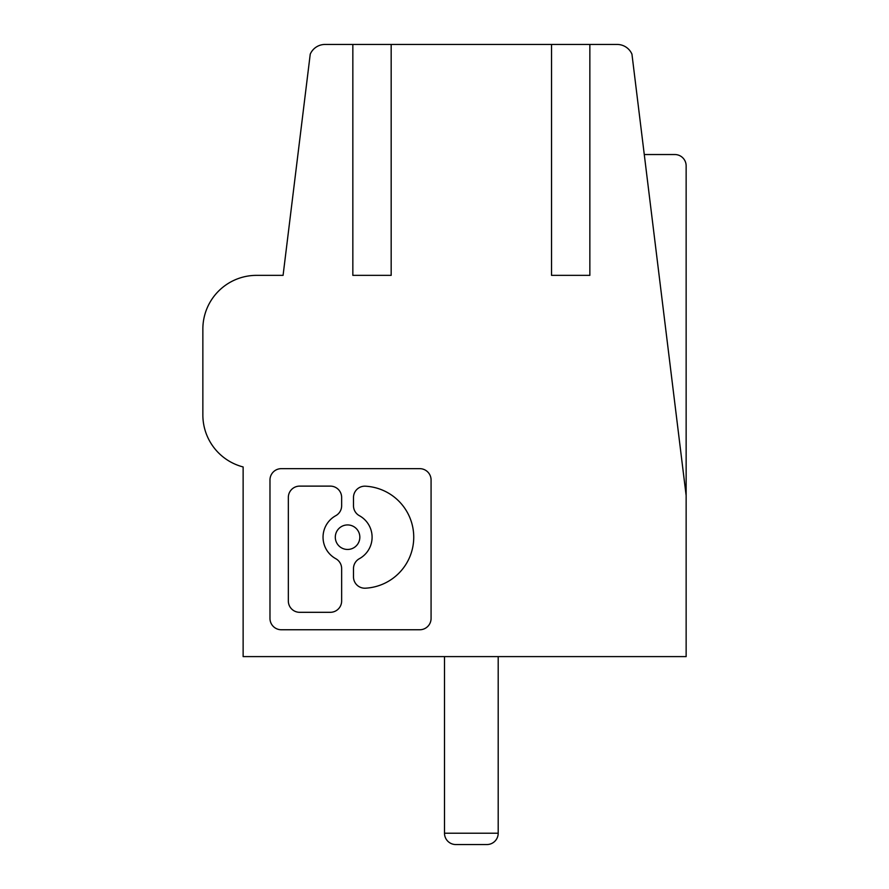 <?xml version="1.0" encoding="UTF-8"?>
<svg xmlns="http://www.w3.org/2000/svg" width="889" height="889" viewBox="0 0 889 889"><rect width="100%" height="100%" fill="white"/><g stroke="black" fill="none" stroke-linecap="round" stroke-linejoin="round"><path stroke-width="1.33" d="M444.5 656.604L444.5 833.226A11.324 11.324 0 0 0 455.824 844.55L486.883 844.55L455.824 844.55A11.324 11.324 0 0 1 444.5 833.226L498.196 833.226A11.324 11.324 0 0 1 486.883 844.55M498.196 656.604L498.196 833.226M359.834 537.189A12.257 12.257 0 0 0 347.566 524.932A12.257 12.257 0 0 0 335.309 537.189A12.257 12.257 0 0 0 347.566 549.458A12.257 12.257 0 0 0 359.834 537.189M323.04 537.189A24.525 24.525 0 0 1 335.764 515.687A11.324 11.324 0 0 0 341.643 505.763L341.643 497.44A11.324 11.324 0 0 0 330.319 486.116L299.649 486.116A11.324 11.324 0 0 0 288.336 497.44L288.336 600.986A11.324 11.324 0 0 0 299.649 612.31L330.319 612.31A11.324 11.324 0 0 0 341.643 600.986L341.643 568.616A11.324 11.324 0 0 0 335.764 558.692A24.525 24.525 0 0 1 323.04 537.189M431.076 618.444L431.076 479.982A11.324 11.324 0 0 0 419.752 468.659L281.302 468.659A11.324 11.324 0 0 0 269.978 479.982L269.978 618.444A11.324 11.324 0 0 0 281.302 629.756L419.752 629.756A11.324 11.324 0 0 0 431.076 618.444M283.08 275.357L256.554 275.357A53.696 53.696 0 0 0 202.859 329.052L202.859 414.952A53.696 53.696 0 0 0 243.13 466.947L243.13 656.604L686.141 656.604L686.141 495.517L631.946 54.162A16.113 16.113 0 0 0 617.166 44.45L325.018 44.45A16.113 16.113 0 0 0 310.239 54.162L283.08 275.357M686.141 495.517L686.141 165.854A11.324 11.324 0 0 0 674.818 154.53L644.269 154.53M202.859 414.952L202.859 329.052M243.13 624.389L243.13 466.947M391.171 44.45L391.171 275.357L352.844 275.357L352.844 44.45M589.851 44.45L589.851 275.357L551.536 275.357L551.536 44.45M365.423 588.196A51.073 51.073 0 0 0 413.741 537.189A51.073 51.073 0 0 0 365.423 486.194A11.324 11.324 0 0 0 353.489 497.496L353.489 505.763A11.324 11.324 0 0 0 359.367 515.687A24.525 24.525 0 0 1 359.367 558.692A11.324 11.324 0 0 0 353.489 568.616L353.489 576.894A11.324 11.324 0 0 0 365.423 588.196"/></g></svg>
